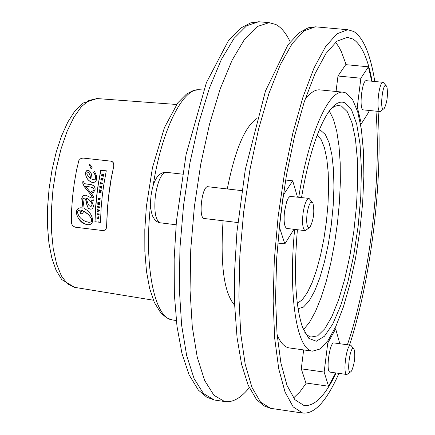 <?xml version="1.0" encoding="UTF-8"?>
<svg xmlns="http://www.w3.org/2000/svg" width="435" height="435" viewBox="0 0 435 435"><rect width="100%" height="100%" fill="white"/><g stroke="black" fill="none" stroke-linecap="round" stroke-linejoin="round"><path stroke-width="0.65" d="M101.034 191.949L99.854 191.422L101.132 191.177L101.203 190.633L99.305 189.774L99.229 190.318L100.469 190.851L99.131 191.095L99.066 191.585L100.306 192.101L98.968 192.346L98.897 192.906L100.963 192.487L101.137 191.971L101.067 192.509L98.897 192.906M99.305 189.774L101.306 190.655L101.235 191.199L99.963 191.438L101.137 191.971M77.435 212.155C78.523 216.657 81.437 219.827 86.179 221.671L89.632 222.318L90.784 221.959L91.383 221.29L91.301 218.642L89.436 215.602L86.788 213.145L83.841 211.258L82.666 213.221L80.997 213.987L79.795 211.801L80.29 211.932L82.65 210.692L80.644 210.072L78.213 210.442L77.435 212.155M83.841 211.258L88.903 214.928L91.404 218.653L91.698 220.376L91.323 221.589L89.996 222.307L88.294 222.252M79.915 211.84L81.089 213.976M82.65 210.692L80.323 211.937M80.725 210.089L82.759 210.714M90.687 178.769L90.088 175.49L88.626 172.766L87.506 171.945L86.744 173L87.218 174.609L88.615 176.806L90.795 178.79L89.762 174.446L88.718 172.777L87.571 171.961M97.522 206.614L97.478 207.174L99.463 207.413L99.506 206.848L97.522 206.614M99.463 207.413L97.478 207.174M99.506 206.848L99.566 207.43M97.07 213.705L97.043 214.265L99.131 214.526L99.049 213.944L97.07 213.705M99.049 213.944L99.131 214.526M97.043 214.265L99.022 214.504M113.725 165.811L113.774 164.071L113.144 162.549L111.898 161.488L110.68 161.135L82.906 158.052L80.589 158.737L78.876 160.488L76.533 170.188L74.287 183.119L72.64 196.288L71.623 209.431L71.351 223.237L72.678 225.825L75.168 227.184L103.013 230.599L104.753 230.126L105.982 228.892L106.564 227.113L107.304 209.311L109.109 191.639L111.142 178.524L113.829 165.833L111.246 178.546L108.658 196.082L107.407 209.333L106.673 227.13L106.091 228.908L104.862 230.142L103.128 230.615L75.211 227.19M88.985 164.12L90.061 164.62L92.285 167.915L91.073 168.807L88.985 164.12M89.349 170.911L90.638 172.342L91.464 174.141L92.177 179.432L94.596 179.873L95.542 178.66L95.227 175.229L93.509 172.151L94.612 171.499L96.706 176.479L96.717 179.28L95.733 181.449L93.77 182.548L91.709 182.287C87.625 180.394 85.575 177.23 85.554 172.782L85.983 171.357L86.859 170.553L88.261 170.395L89.349 170.911M94.922 221.709L95.618 207.022L96.668 195.842L98.147 184.69L100.751 170.128L102.22 170.591L106.292 170.759L103.688 185.332L102.209 196.495L101.159 207.685L100.452 222.383L94.922 221.709M89.311 184.342L91.279 184.641L93.275 185.527L94.438 186.691L95.075 188.252L95.102 189.992L92.84 193.135L91.301 191.253L92.709 191.095L93.699 190.427L93.993 189.388L93.318 188.203L91.116 187.186L85.276 185.957L92.008 194.276L93.666 197.017L94.052 198.996L93.732 199.997L92.965 200.622L91.475 200.736L93.449 205.76L93.378 206.494L92.72 208.153L91.676 209.017L90.203 209.186L88.626 208.463L87.12 206.081L85.641 199.496L84.738 198.268L83.96 197.914L82.846 198.991L84.227 208.615C89.246 211.013 92.068 214.955 92.698 220.447C92.329 223.677 90.523 225.08 87.277 224.645L85.874 224.286C77.881 222.927 71.563 206.881 81.845 207.859L83.058 208.164L81.742 198.561L82.199 196.81L82.998 195.766L84.129 195.19L85.82 195.174L90.986 197.762L91.839 198.028L92.329 197.718L91.078 195.01L84.493 186.919L82.71 183.13L82.895 181.368L83.884 181.917L83.819 183.015L84.51 183.679L89.414 184.364L85.456 183.967M83.982 197.914L84.956 198.382L85.912 199.937L87.511 206.826L88.582 208.354L90.23 209.186M81.916 207.87L79.975 207.816L78.256 208.414L77.017 209.762L76.478 211.568L76.816 214.944L78.251 218.033L80.393 220.686L84.472 223.666L87.299 224.645M83.058 208.164L82.003 197.68L83.455 195.532L85.82 195.174M85.276 185.957L87.718 186.599M82.987 181.417L82.813 183.135L83.455 185.022L85.842 188.621L91.763 195.875L92.448 197.659L91.654 198.012M90.632 187.072L92.878 187.844L94.02 189.067L94.036 190.008L93.454 190.791L91.404 191.275L92.911 193.118M90.746 184.516L89.414 184.364M106.281 170.797L102.111 170.569M100.855 170.177L98.25 184.717L96.771 195.853L95.477 210.73L95.031 221.692M94.694 171.613L93.617 172.173L95.319 175.218L95.716 178.236L95.075 179.726L93.525 179.9M88.354 170.417L86.467 170.917L85.662 172.809C85.679 177.257 87.734 180.422 91.818 182.308L92.416 182.482M89.11 164.164L91.1 168.813M111.213 161.233L112.371 161.728L113.464 162.913L113.829 165.833M98.337 221.866L100.452 222.367M100.518 184.048L100.621 183.385L100.621 184.07L100.142 184.005L100.621 184.07M100.621 183.385L102.225 183.57L102.317 183.021L100.708 182.836L100.817 182.173L100.436 182.129L100.142 184.005M100.817 182.173L100.811 182.847M102.225 183.57L100.724 183.407M102.317 183.021L102.328 183.597M98.924 216.706L98.538 216.804L98.5 217.908L96.891 217.712L96.874 218.278L98.854 218.517L98.924 216.706L98.962 218.539L96.874 218.278M103.1 178.35L102.698 178.448L102.497 179.601L102.024 179.546L102.198 178.535L101.823 178.491L101.649 179.503L101.268 179.459L101.464 178.345L101.105 178.181L100.8 179.949L102.888 180.199L103.1 178.35L102.888 180.199M101.105 178.181L101.567 178.372L101.371 179.47M102.198 178.535L102.127 179.557M100.8 179.949L102.785 180.177M97.228 210.931L97.19 211.519L99.218 210.986L99.262 210.339L97.326 209.355L97.293 209.915L98.68 210.578L97.228 210.931M97.326 209.355L99.365 210.355L99.327 211.008L97.19 211.519M99.414 198.523L99.871 199.045L99.158 199.486L98.566 198.925L98.903 197.963L98.196 198.882L99.082 200.04L100.229 199.078L99.99 198.055L99.136 197.952L99.033 198.958L99.468 199.029L99.414 198.523L99.468 199.029M99.99 198.055L100.333 199.1L98.99 200.029M99.033 198.958L99.365 199.007M98.903 197.963L98.669 198.947L99.077 199.469M99.756 186.561L99.664 187.18L101.534 188.214L101.257 187.474L101.855 185.995L99.756 186.561M100.452 186.881L100.996 186.745L100.92 187.295L100.191 186.93L100.991 186.794M100.431 187.039L100.92 187.262M101.257 187.474L101.714 187.681L101.534 188.214M101.377 186.653L101.36 187.496M101.774 186.55L101.48 186.675M101.855 185.995L101.877 186.571M102.796 175.131L103.753 174.794L103.867 174.201L102.867 174.56L102.519 174.06L101.752 174.663L101.507 175.968L103.492 176.197L103.59 175.653L102.714 175.555L102.796 175.131L102.823 175.566M103.59 175.653L103.595 176.224L101.507 175.968M103.753 174.794L102.899 175.153M103.867 174.201L103.856 174.816M102.578 174.076L102.97 174.527M102.334 174.625L102.361 175.517L101.975 175.474L102.383 174.636M102.404 174.647L102.078 175.484M99.077 202.906L97.766 203.64L97.717 204.238L99.697 204.472L99.745 203.933L98.484 203.787L99.822 203.047L99.876 202.454L97.891 202.221L97.842 202.759L99.077 202.906L97.842 202.759M99.745 203.933L99.805 204.493L97.717 204.238M98.794 203.705L99.822 203.047M99.876 202.454L99.925 203.063M85.972 197.8L88.158 204.151L89.11 205.679L90.491 206.293L91.497 205.978L92.002 204.765L91.736 203.281L89.637 200.258L85.972 197.8L88.93 199.54L91.524 202.607L92.1 204.336L91.992 205.358L91.306 206.201L90.344 206.277M74.483 287.323L67.387 283.81L61.449 276.024L56.648 264.192L53.249 248.809L51.444 230.599L51.352 210.458L52.988 189.404L56.273 168.535L61.03 148.917L67.012 131.544L73.89 117.276L81.318 106.76L88.909 100.436L97.125 98.566M360.452 123.692L361.327 123.785L368.788 112.002L368.983 110.441M356.069 106.89L357.293 107.015L361.327 123.785M336.048 91.48L337.979 76.016L360.871 78.229L357.293 107.015M337.979 76.016L345.733 64.652L368.412 66.805L360.871 78.229M371.702 81.204L368.412 66.805M366.406 80.687L366.33 80.682C361.882 79.719 358.772 110.354 363.361 109.876L380.098 111.572M277.748 243.045L284.833 243.91L293.968 229.299M279.259 226.673L284.833 243.91M283.272 194.777L279.509 226.7M285.61 180.03L292.722 180.835L283.5 194.804M297.464 197.06L292.722 180.835M312.286 202.204L309.002 198.393L289.987 196.375L288.318 198.066L286.703 201.59L284.528 211.361C283.544 221.431 284.327 227.13 286.866 228.446L305.239 230.659L309.252 227.722M326.315 342.9L327.751 343.095L324.146 372.066L328.534 386.22L335.695 372.925M334.754 328.751L335.662 328.871L327.751 343.095M339.833 343.732L335.662 328.871M324.146 372.066L301.292 368.842L305.892 382.985L328.534 386.22M301.292 368.842L303.652 349.919M353.639 348.718L350.806 345.232L334.026 342.943C329.632 341.519 325.527 372.159 330.116 372.137L346.902 374.502L350.588 371.909M350.806 345.232C346.532 343.824 342.432 374.54 346.902 374.502M351.855 370.392C354.732 362.698 355.477 355.678 354.09 349.338C350.403 342.187 345.733 377.194 351.143 371.468L351.855 370.392M386.155 85.706L383.148 82.313C378.82 81.361 375.688 112.067 380.163 111.577L383.67 108.875M387.096 87.816L386.552 86.212C382.631 79.561 379.064 114.514 384.29 108.348C387.009 102.801 387.944 95.961 387.096 87.816M237.836 222.546L204.281 218.506C198.061 218.658 201.949 185.315 207.984 186.729L241.827 190.639M309.002 198.393C306.441 199.034 304.446 204.086 303.016 213.541C302.026 223.639 302.765 229.343 305.239 230.659M306.99 214.107C306.158 224.59 307.197 228.892 310.101 227.016C313.765 219.294 314.695 211.301 312.896 203.025C310.623 200.578 308.654 204.271 306.99 214.107M317.229 135.035L321.209 139.7L324.439 147.742L326.794 158.759L328.197 172.249L328.599 187.632L327.995 204.26L326.424 221.469L323.939 238.57L320.644 254.883L316.664 269.743L312.151 282.538L307.289 292.706L302.271 299.775L297.312 303.38M319.208 130.022L320.671 130.386L325.315 134.497L329.099 142.751L331.861 154.664L333.498 169.606L333.944 186.838L333.199 205.543L331.307 224.868L328.349 243.943L324.456 261.897L319.796 277.911L314.581 291.205L309.046 301.112L303.445 307.077L298.062 308.719M329.338 110.936L333.498 119.429L336.75 131.288L339.006 146.051L340.213 163.179L340.355 182.091L339.43 202.172L337.484 222.78L334.569 243.274L330.785 263.017L326.234 281.38L321.063 297.757L315.418 311.59L309.486 322.373L303.461 329.665M330.926 108.897L334.515 106.417L337.968 105.449L341.48 106.08L347.353 111.784L352.062 122.953L355.422 138.885L357.309 158.704L357.662 181.411L356.488 205.929L353.856 231.137L349.881 255.9L344.743 279.096L338.658 299.639L331.9 316.522L324.766 328.844L317.61 335.869L310.786 337.081L307.54 335.347L304.527 332.019M301.531 197.528C308.214 158.498 316.968 130.375 327.794 113.165C333.944 103.998 339.632 100.55 344.846 102.818L351.556 109.919L356.705 124.078L360.039 144.197L361.403 168.91L360.762 196.685L358.174 225.885L353.802 254.834L347.886 281.88L340.752 305.413L332.786 323.966L324.466 336.239L316.305 341.247L308.845 338.381L302.629 327.55C295.441 306.338 293.701 273.729 297.404 229.713M298.753 197.207C308.355 135.546 328.322 90.11 342.987 92.171L346.086 92.959L352.529 99.403L357.7 111.817L361.387 129.429L363.464 151.271L363.872 176.267L362.627 203.259L359.799 231.045L355.509 258.412L349.941 284.169L343.324 307.143L335.934 326.234L328.104 340.458L320.193 348.968L312.591 351.154C296.909 350.327 288.013 295.724 294.653 229.386M289.465 347.956L289.221 347.924C284.61 347.201 280.58 342.883 277.138 334.972M304.989 99.62C310.09 92.862 314.929 89.605 319.507 89.844L320.252 89.915M335.63 42.228L339.006 47.17L341.35 51.678L346.162 64.69M306.332 383.045L299.943 391.788L293.538 397.992M336.146 372.985C325.228 395.79 314.516 406.633 304.016 405.512L294.838 399.635L286.991 385.377L280.918 363.062L277.013 333.509L275.551 298.035L276.671 258.406L280.358 216.744L286.42 175.327L294.517 136.421L304.174 102.1L314.837 74.059L325.94 53.521L336.902 41.216L347.222 37.361L352.856 38.998C361.441 44.332 367.879 58.415 372.159 81.247M375.96 111.148C381.582 179.742 369.228 281.021 347.391 344.765M338.925 373.377C326.739 400.978 314.684 414.207 302.76 413.071L293.223 406.942L285.061 392.109L278.743 368.891L274.67 338.131L273.142 301.194L274.311 259.918L278.15 216.516L284.468 173.364L292.902 132.844L302.961 97.108L314.065 67.92L325.619 46.556L337.022 33.756L347.75 29.727L353.791 31.51C363.459 37.763 370.462 54.429 374.812 81.503M378.064 111.365C382.898 180.96 370.848 279.966 349.55 345.064M234.693 305.245C224.036 293.157 220.164 264.997 223.079 220.768M227.287 188.959C234.976 150.07 244.818 126.612 256.802 118.581M249.266 387.71C240.843 398.112 232.643 402.723 224.65 401.538L213.944 395.29L204.64 380.456L197.272 357.358L192.292 326.843L190.051 290.265L190.748 249.451L194.385 206.571L200.78 163.979L209.567 124.019L220.23 88.8L232.165 60.068L244.709 39.068L257.221 26.535L269.118 22.669L275.877 24.507C281.293 27.4 286.072 33.191 290.21 41.88M215.336 400.162L214.286 399.999L203.493 393.577L194.102 378.635L186.658 355.515L181.607 325.054L179.312 288.601L179.954 247.961L183.559 205.287L189.937 162.902L198.73 123.127L209.425 88.044L221.415 59.377L234.041 38.378L246.661 25.763L258.684 21.75L260.538 21.902M182.472 174.163L166.23 172.309C158.383 172.129 153.327 179.845 151.07 195.456L150.624 200.415L150.711 207.538L151.304 211.818L152.495 215.929L154.735 219.724L156.323 221.208L158.22 222.28L160.341 222.829C155.551 220.665 153.898 211.671 155.371 195.848C157.726 181.052 161.347 173.206 166.23 172.309L166.322 172.32M271.309 408.427L270.581 408.318L260.56 402.141L251.925 387.308L245.166 364.138L240.718 333.482L238.897 296.692L239.864 255.606L243.622 212.416L249.973 169.498L258.553 129.206L268.863 93.683L280.314 64.684L292.276 43.473L304.141 30.776L315.353 26.818L316.832 26.954M172.543 319.953L172.113 319.877C154.436 318.088 143.729 265.421 150.57 204.863M153.109 185.788C161.717 130.157 182.667 88.131 199.127 89.724L200.084 89.789M74.157 287.269L153.392 300.21M96.309 98.506L176.599 104.476M366.33 80.682L383.148 82.313M160.341 222.829L176.11 224.748M74.57 287.339L61.71 279.526L56.039 270.173L51.781 257.879L48.916 243.024L47.497 226.108L47.551 207.783L49.079 188.801L52.01 169.982L56.218 152.119L61.536 135.959L67.778 122.126L74.787 111.099L82.492 103.253L97.076 98.56M342.987 92.171L319.507 89.844M312.591 351.154L289.221 347.924M347.75 29.727L315.353 26.818L308.187 27.818L299.226 32.734L287.981 44.81L265.47 90.975L245.318 169.416L236.934 232.051L234.666 270.064L234.71 305.723L237.053 337.549L241.583 364.345L248.124 385.144L256.367 399.308L263.947 405.893L270.581 408.318L302.76 413.071M269.118 22.669L258.945 21.755M224.65 401.538L214.547 400.042M214.286 399.999L206.794 397.215L198.365 390.081L189.062 374.78L181.933 353.351L176.991 326.31L174.364 294.517L174.152 259.14L176.382 221.622L186.077 154.566L206.397 82.645L228.359 40.798L240.811 28.047L250.652 22.876L258.684 21.75M203.629 90.04L199.127 89.724L193.428 90.48L186.49 94.042L177.866 102.752L164.463 127.526L152.467 167.671L146.339 206.766L144.806 229.636L144.85 251.435L146.475 271.277L149.629 288.41L154.333 302.412L160.798 312.939L166.768 317.925L172.113 319.877L176.305 320.579"/></g></svg>

